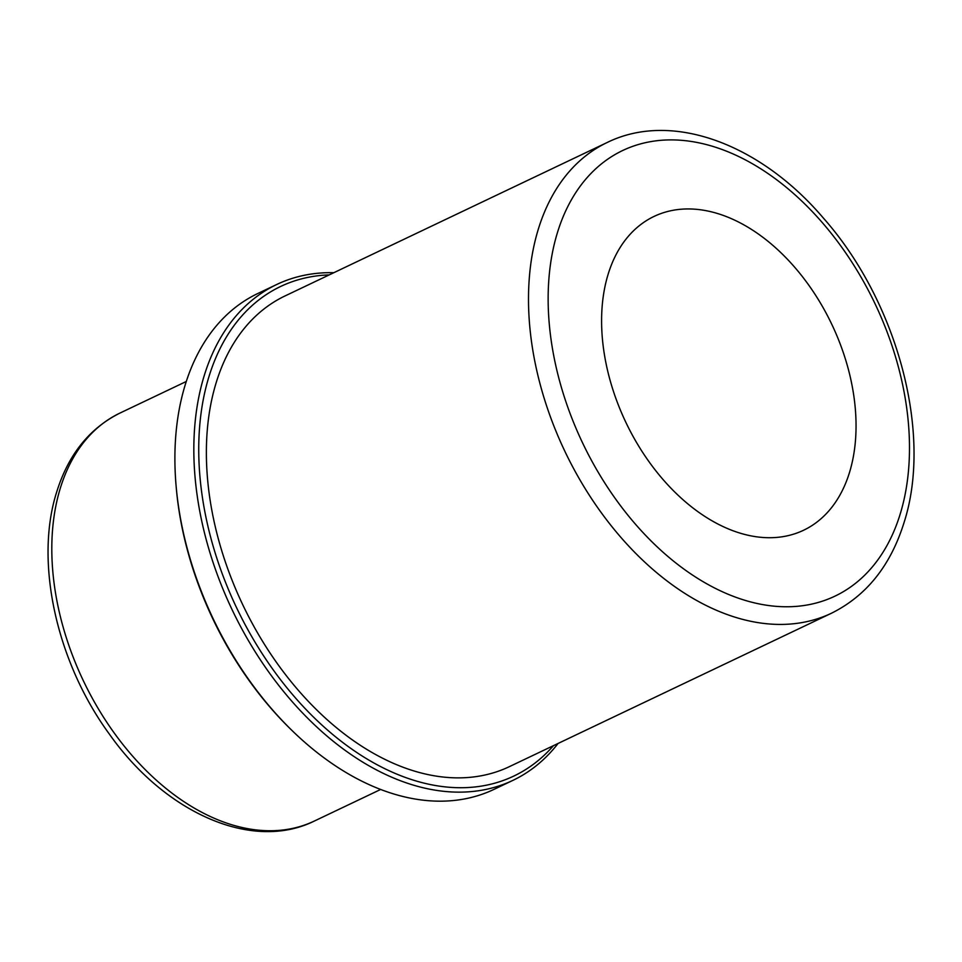 <?xml version="1.0" encoding="UTF-8"?>
<svg xmlns="http://www.w3.org/2000/svg" width="962" height="962" viewBox="0 0 962 962"><rect width="100%" height="100%" fill="white"/><g stroke="black" fill="none" stroke-linecap="round" stroke-linejoin="round"><path stroke-width="1.44" d="M608.224 273.954A173.809 114.033 -115.5 0 1 654.076 216.414A173.809 114.033 -115.5 0 1 804.124 278.848A173.809 114.033 -115.5 0 1 849.422 472.715A173.809 114.033 -115.5 0 1 803.571 530.254A173.809 114.033 -115.5 0 1 653.523 467.821A173.809 114.033 -115.5 0 1 608.224 273.954M558.068 743.458A274.627 180.171 -115.5 0 1 512.95 780.35L493.999 789.369A274.627 180.171 -115.5 0 1 292.881 731.348L291.57 730.074A271.152 177.886 -115.5 0 1 176.286 488.059L176.13 486.243A274.627 180.171 -115.5 0 1 185.353 384.415A274.627 180.171 -115.5 0 1 257.804 293.506L276.755 284.475A274.627 180.171 -115.5 0 1 333.838 272.691M292.881 731.348A274.627 180.171 -115.5 0 1 176.13 486.243M512.95 780.35A274.627 180.171 -115.5 0 1 275.878 681.697A274.627 180.171 -115.5 0 1 204.305 375.384A274.627 180.171 -115.5 0 1 276.755 284.475M553.451 745.658A271.152 177.886 -115.5 0 1 303.066 706.361A271.152 177.886 -115.5 0 1 209.079 376.25A271.152 177.886 -115.5 0 1 329.208 274.891M216.318 382.215A260.714 171.044 -115.5 0 1 285.101 295.911L607.226 142.472A260.714 171.044 -115.5 0 0 538.443 228.776A260.714 171.044 -115.5 0 0 606.397 519.576A260.714 171.044 -115.5 0 0 831.469 613.227L509.343 766.666A260.714 171.044 -115.5 0 1 284.271 673.015A260.714 171.044 -115.5 0 1 216.318 382.215M60.426 487.83A225.962 148.244 -115.5 0 1 120.034 413.035C89.55 428.234 68.47 454.449 56.794 491.678C34.259 561.604 56.517 661.88 109.163 733.826C164.382 812.337 251.623 852.091 314.382 821.031A225.962 148.244 -115.5 0 1 119.312 739.862A225.962 148.244 -115.5 0 1 60.426 487.83M900.071 514.454A246.813 161.929 -115.5 0 1 671.296 559.307A246.813 161.929 -115.5 0 1 557.563 232.203A246.813 161.929 -115.5 0 1 786.339 187.362A246.813 161.929 -115.5 0 1 900.071 514.454M186.291 381.481L120.034 413.035M380.627 789.477L314.382 821.031M607.226 142.472C671.753 110.738 760.136 143.771 823.34 218.025C897.39 301.563 933.008 433.97 903.883 523.075C890.451 565.836 866.317 595.887 831.469 613.227"/></g></svg>
